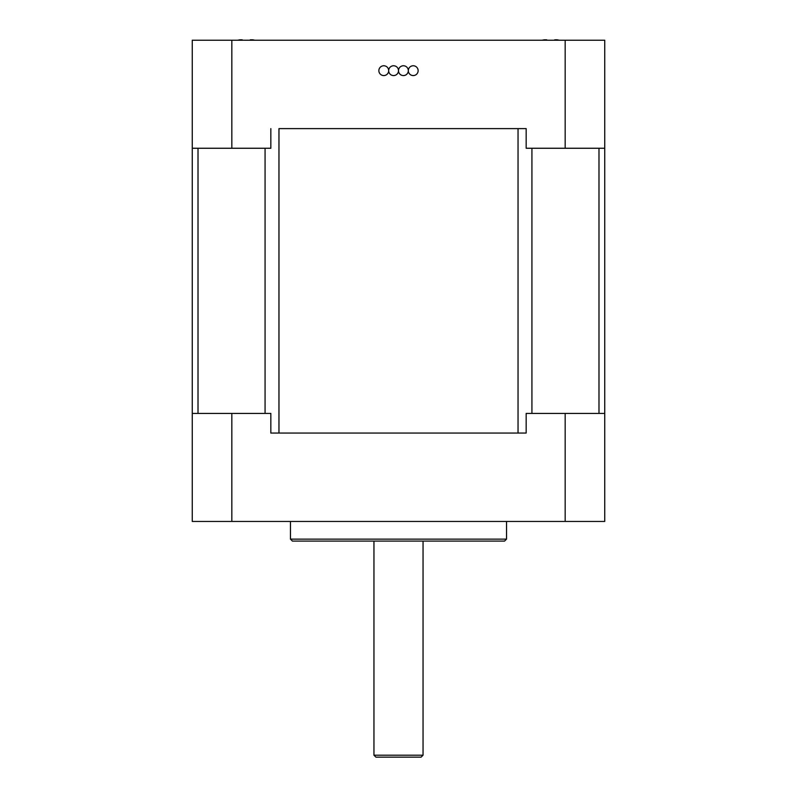 <?xml version="1.0" encoding="UTF-8"?>
<svg xmlns="http://www.w3.org/2000/svg" width="797" height="797" viewBox="0 0 797 797"><rect width="100%" height="100%" fill="white"/><g stroke="black" fill="none" stroke-linecap="round" stroke-linejoin="round"><path stroke-width="1.2" d="M192.266 148.252L192.266 521.447L604.734 521.447L604.734 40.229L192.266 40.229L192.266 148.252L231.837 148.252L231.837 40.229M270.831 433.06L526.169 433.06L270.831 433.06L270.831 413.424L192.266 413.424M278.96 128.616L526.169 128.616L278.96 128.616L278.96 433.06M604.734 413.424L526.169 413.424L526.169 433.06M231.837 413.424L231.837 521.447M565.163 413.424L565.163 521.447M292.439 541.093L504.561 541.093L506.533 539.131L290.467 539.131L292.439 541.093M506.533 521.447L506.533 539.131M375.915 757.15L421.085 757.15L423.048 755.187L373.952 755.187L375.915 757.15M423.048 541.093L423.048 755.187M270.831 128.616L270.831 148.252L231.837 148.252M604.734 148.252L526.169 148.252L526.169 128.616M565.163 148.252L565.163 40.229M398.5 70.674A4.912 4.912 0 0 0 393.588 65.762A4.912 4.912 0 0 0 388.677 70.674A4.912 4.912 0 0 0 393.588 75.576A4.912 4.912 0 0 0 398.5 70.674A4.912 4.912 0 0 0 403.412 75.576A4.912 4.912 0 0 0 408.323 70.674A4.912 4.912 0 0 0 403.412 65.762A4.912 4.912 0 0 0 398.5 70.674M408.323 70.674A4.912 4.912 0 0 0 415.685 74.918A4.912 4.912 0 0 0 415.685 66.42A4.912 4.912 0 0 0 408.323 70.674M388.677 70.674A4.912 4.912 0 0 0 381.315 66.42A4.912 4.912 0 0 0 381.315 74.918A4.912 4.912 0 0 0 388.677 70.674M554.692 40.229L554.692 39.85A37.369 26.431 -90 0 1 557.422 39.85A37.917 37.917 0 0 1 559.255 40.229M542.199 40.229A37.917 37.917 0 0 1 544.022 39.85A37.369 26.431 90 0 1 546.752 39.85L547.19 40.229M250.248 39.85A37.369 26.431 -90 0 1 252.978 39.85A37.917 37.917 0 0 1 254.801 40.229M237.745 40.229A37.917 37.917 0 0 1 239.578 39.85A37.369 26.431 90 0 1 242.308 39.85L242.736 40.229M198.015 413.424L198.015 148.252M265.072 148.252L265.072 413.424M518.04 128.616L518.04 433.06M531.928 413.424L531.928 148.252M598.985 148.252L598.985 413.424M290.467 521.447L290.467 539.131M373.952 541.093L373.952 755.187"/></g></svg>
